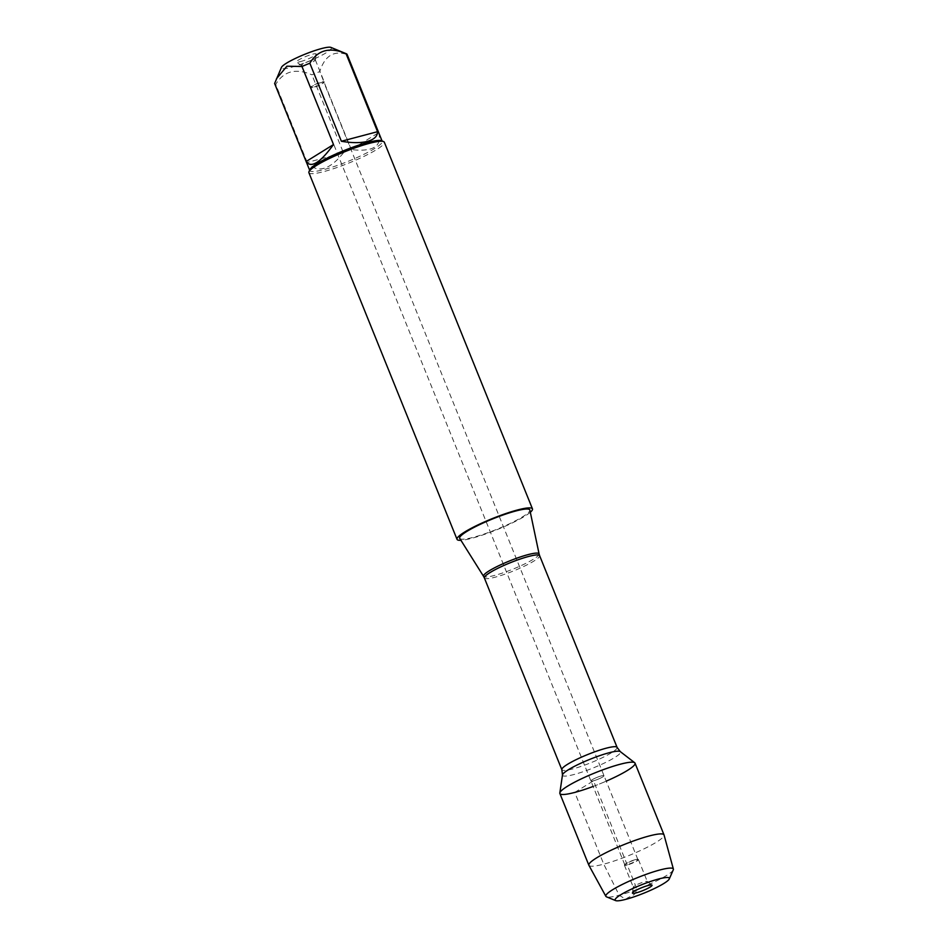 <?xml version="1.0" encoding="UTF-8"?>
<svg xmlns="http://www.w3.org/2000/svg" width="948" height="948" viewBox="0 0 948 948"><rect width="100%" height="100%" fill="white"/><g stroke="black" fill="none" stroke-linecap="round" stroke-linejoin="round"><path stroke-width="0.71" stroke-dasharray="4.74 3.56" d="M321.277 82.535A7.051 1.043 158 0 0 314.238 85.213A7.051 1.043 158 0 0 310.79 87.631A7.051 1.043 158 0 0 311.122 87.785A7.051 1.043 158 0 0 317.722 85.96A7.051 1.043 158 0 0 323.742 82.689A7.051 1.043 158 0 0 323.872 82.346A7.051 1.043 158 0 0 321.277 82.535M601.411 775.879A7.051 1.043 -22 0 1 603.995 775.689A7.051 1.043 -22 0 1 600.546 778.107A7.051 1.043 -22 0 1 593.507 780.785A7.051 1.043 -22 0 1 590.924 780.974A7.051 1.043 -22 0 1 594.372 778.557A7.051 1.043 -22 0 1 601.411 775.879A7.051 1.043 158 0 0 594.372 778.557A7.051 1.043 158 0 0 590.924 780.974A7.051 1.043 158 0 0 597.844 779.303A7.051 1.043 158 0 0 603.995 775.689A7.051 1.043 158 0 0 601.411 775.879M459.733 538.405A37.825 5.593 158 0 0 473.562 537.255A37.825 5.593 158 0 0 510.925 523.083A37.825 5.593 158 0 0 529.861 510.071M530.323 512.276A40.669 6.008 -22 0 1 497.001 529.683A40.669 6.008 -22 0 1 460.929 540.313M593.128 786.449A40.527 5.984 158 0 0 606.21 781.164M308.906 172.702A40.669 6.008 158 0 0 323.837 171.6A40.669 6.008 158 0 0 364.447 156.147A40.669 6.008 158 0 0 384.331 142.236M300.48 61.608A10.57 1.564 158 0 0 310.66 57.781A10.57 1.564 158 0 0 316.217 54.119A10.57 1.564 158 0 0 305.813 56.489A10.57 1.564 158 0 0 296.677 62.011A10.57 1.564 158 0 0 300.48 61.608M330.899 47.4A26.959 3.982 -22 0 1 312.082 59.878A26.959 3.982 -22 0 1 282.125 68.552A26.959 3.982 -22 0 1 281.461 67.379M378.667 132.613C382.139 146.442 373.014 152.095 351.305 149.583L378.667 132.613L347.134 54.569C333.921 50.114 324.809 55.778 319.772 71.538A39.046 5.771 -22 0 1 311.916 74.821C295.776 67.9 283.701 71.088 275.714 84.396A39.046 5.771 -22 0 1 274.671 83.649M351.305 149.583L319.772 71.538M343.449 152.865C329.229 170.379 317.165 173.567 307.247 162.44L343.449 152.865L311.916 74.821M307.247 162.44L275.714 84.396M309.889 169.645A39.046 5.771 158 0 0 309.806 170.604A39.046 5.771 158 0 0 348.177 161.326A39.046 5.771 158 0 0 382.21 141.347A39.046 5.771 158 0 0 381.487 140.719M304.107 65.365A7.548 1.114 -22 0 1 301.393 65.649A7.548 1.114 -22 0 1 301.334 65.566A7.548 1.114 -22 0 1 307.922 61.703A7.548 1.114 -22 0 1 315.34 59.914A7.548 1.114 -22 0 1 315.352 60.008A7.548 1.114 -22 0 1 311.382 62.627A7.548 1.114 -22 0 1 304.107 65.365M312.994 87.346A7.548 1.114 -22 0 1 310.565 87.726A7.548 1.114 -22 0 1 310.221 87.548A7.548 1.114 -22 0 1 313.906 84.965A7.548 1.114 -22 0 1 321.455 82.097A7.548 1.114 -22 0 1 324.228 81.895A7.548 1.114 -22 0 1 324.098 82.263A7.548 1.114 -22 0 1 312.994 87.346M635.255 859.658A7.051 1.043 158 0 0 624.898 864.41A7.051 1.043 158 0 0 624.768 864.754A7.051 1.043 158 0 0 627.363 864.564A7.051 1.043 158 0 0 634.402 861.886A7.051 1.043 158 0 0 637.85 859.469A7.051 1.043 158 0 0 637.518 859.315A7.051 1.043 158 0 0 635.255 859.658M636.072 886.984A7.548 1.114 -22 0 1 633.3 887.198A7.548 1.114 -22 0 1 633.288 887.091A7.548 1.114 -22 0 1 639.876 883.335A7.548 1.114 -22 0 1 647.235 881.45A7.548 1.114 -22 0 1 647.306 881.533A7.548 1.114 -22 0 1 643.609 884.117A7.548 1.114 -22 0 1 636.072 886.984M627.185 865.003A7.548 1.114 -22 0 1 624.412 865.204A7.548 1.114 -22 0 1 624.542 864.849A7.548 1.114 -22 0 1 631.001 861.341A7.548 1.114 -22 0 1 638.075 859.374A7.548 1.114 -22 0 1 638.419 859.552A7.548 1.114 -22 0 1 634.733 862.135A7.548 1.114 -22 0 1 627.185 865.003M588.909 865.334A40.527 5.984 158 0 0 628.69 855.617A40.527 5.984 158 0 0 664.05 834.987M559.889 793.512A40.527 5.984 158 0 0 599.705 783.889A40.527 5.984 158 0 0 635.03 763.152M673.27 869.861A36.415 5.38 -22 0 1 641.606 887.601A36.415 5.38 -22 0 1 606.507 896.844M574.761 792.421L593.507 780.785L636.072 886.984C637.909 896.524 629.425 895.386 625.846 899.332L619.198 895.256L603.746 864.149L574.761 792.421M539.092 553.928A29.957 4.432 -22 0 1 524.09 564.226A29.957 4.432 -22 0 1 494.501 575.448A29.957 4.432 -22 0 1 483.563 576.36M484.369 577.96A29.791 4.408 158 0 0 495.306 577.154A29.791 4.408 158 0 0 525.05 565.837A29.791 4.408 158 0 0 539.613 555.635M617.089 747.403A29.791 4.408 -22 0 1 602.537 757.594A29.791 4.408 -22 0 1 572.782 768.911A29.791 4.408 -22 0 1 561.856 769.717M562.484 774.943A31.272 4.622 158 0 0 574.002 774.504A31.272 4.622 158 0 0 606.329 762.097A31.272 4.622 158 0 0 620.265 751.598M637.85 859.469L323.872 82.346M624.768 864.754L310.79 87.631M315.352 60.008L316.217 54.119M301.393 65.649L296.677 62.011M301.334 65.566L310.221 87.548M315.34 59.914L324.228 81.895M633.288 887.091L632.423 892.98M647.235 881.45L651.951 885.088M624.412 865.204L633.3 887.198M638.419 859.552L647.306 881.533"/><path stroke-width="1.42" d="M529.861 510.071A37.825 5.593 158 0 0 515.925 510.96A37.825 5.593 158 0 0 477.756 525.524A37.825 5.593 158 0 0 459.733 538.405L483.563 576.36A29.957 4.432 -22 0 1 497.819 566.157A29.957 4.432 -22 0 1 528.06 554.627A29.957 4.432 -22 0 1 539.092 553.928L529.861 510.071M460.929 540.313A40.669 6.008 -22 0 1 457.031 539.341A40.669 6.008 -22 0 1 476.915 525.417A40.669 6.008 -22 0 1 517.525 509.977A40.669 6.008 -22 0 1 532.456 508.863A40.669 6.008 -22 0 1 530.323 512.276M606.21 781.164A40.527 5.984 158 0 0 634.698 762.725A40.527 5.984 158 0 0 595.214 772.774A40.527 5.984 158 0 0 559.83 792.978A40.527 5.984 158 0 0 574.761 792.421A40.527 5.984 158 0 0 593.128 786.449M532.456 508.863L384.331 142.236A40.669 6.008 158 0 0 383.561 141.572A40.669 6.008 158 0 0 369.388 143.338A40.669 6.008 158 0 0 331.326 157.569A40.669 6.008 158 0 0 308.989 171.707A40.669 6.008 158 0 0 308.906 172.702L457.031 539.341M309.641 170.202L274.671 83.649A39.046 5.771 -22 0 1 274.624 83.471L281.461 67.379A26.959 3.982 -22 0 1 296.262 58.006A26.959 3.982 -22 0 1 321.502 48.573A26.959 3.982 -22 0 1 330.899 47.4L346.352 53.763A39.046 5.771 -22 0 1 347.087 54.392L382.056 140.944M306.157 161.516C311.074 168.471 320.199 162.807 333.506 144.546L306.157 161.516L274.624 83.471M333.506 144.546L301.985 66.502A39.046 5.771 -22 0 1 309.842 63.22C317.829 49.912 329.892 46.725 346.044 53.657A39.046 5.771 -22 0 1 346.352 53.763M276.508 78.684L286.924 66.194L301.985 66.502M341.375 141.264C351.921 143.053 360.619 143.089 367.457 141.359C374.116 139.522 377.494 136.299 377.565 131.689L341.375 141.264L309.842 63.22M377.565 131.689L346.044 53.657M383.561 141.572L381.487 140.719A39.046 5.771 158 0 0 367.883 142.413A39.046 5.771 158 0 0 331.338 156.076A39.046 5.771 158 0 0 309.889 169.645L308.989 171.707M648.159 885.491A10.57 1.564 158 0 0 637.98 889.319A10.57 1.564 158 0 0 632.423 892.98A10.57 1.564 158 0 0 636.309 892.838A10.57 1.564 158 0 0 647.247 888.643A10.57 1.564 158 0 0 651.951 885.088A10.57 1.564 158 0 0 648.159 885.491M658.623 878.997A29.258 4.325 158 0 0 627.647 890.978A29.258 4.325 158 0 0 615.655 900.6A29.258 4.325 158 0 0 643.858 893.17A29.258 4.325 158 0 0 669.3 878.926A29.258 4.325 158 0 0 658.623 878.997M673.376 869.055L664.05 834.987A40.527 5.984 158 0 0 664.015 834.88A40.527 5.984 158 0 0 649.131 835.982A40.527 5.984 158 0 0 608.675 851.375A40.527 5.984 158 0 0 588.862 865.251A40.527 5.984 158 0 0 588.909 865.334L605.867 896.334A36.415 5.38 -22 0 1 623.369 883.915A36.415 5.38 -22 0 1 659.974 869.956A36.415 5.38 -22 0 1 673.376 869.055A36.415 5.38 -22 0 1 673.27 869.861L669.3 878.926M664.015 834.88L635.03 763.152A40.527 5.984 158 0 0 620.158 764.254A40.527 5.984 158 0 0 579.69 779.647A40.527 5.984 158 0 0 559.889 793.512L588.862 865.251M615.655 900.6L606.507 896.844A36.415 5.38 -22 0 1 605.867 896.334M539.092 553.928L539.613 555.635A29.791 4.408 158 0 0 510.344 562.721A29.791 4.408 158 0 0 484.369 577.96L561.856 769.717A29.791 4.408 -22 0 1 587.819 754.478A29.791 4.408 -22 0 1 617.089 747.403L620.265 751.598A31.272 4.622 158 0 0 589.786 759.36A31.272 4.622 158 0 0 562.484 774.943L559.83 792.978M539.613 555.635L617.089 747.403M620.265 751.598L634.698 762.725M561.856 769.717L562.484 774.943M484.369 577.96L483.563 576.36"/></g></svg>
